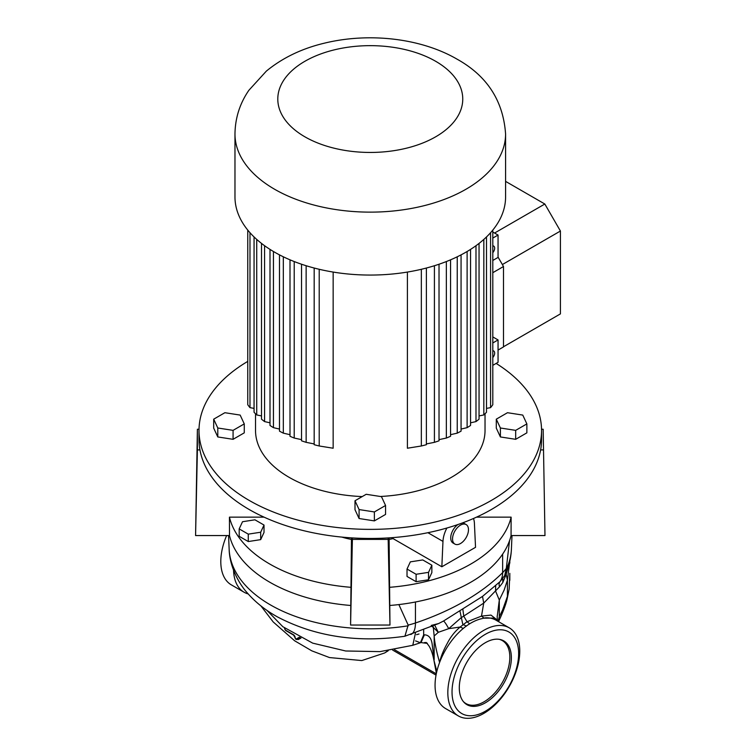 <?xml version="1.0" encoding="UTF-8"?>
<svg xmlns="http://www.w3.org/2000/svg" width="756" height="756" viewBox="0 0 756 756"><rect width="100%" height="100%" fill="white"/><g stroke="black" fill="none" stroke-linecap="round" stroke-linejoin="round"><path stroke-width="1.13" d="M485.333 702.834A36.827 21.262 120 0 0 509.393 670.383A36.827 21.262 120 0 0 503.742 640.88A36.827 21.262 120 0 0 485.333 642.704A36.827 21.262 120 0 0 461.273 675.155A36.827 21.262 120 0 0 466.925 704.658A36.827 21.262 120 0 0 485.333 702.834M463.305 701.521A36.364 20.998 120 0 0 484.123 701.757A36.364 20.998 120 0 0 508.58 667.113A36.364 20.998 120 0 0 499.215 639.321M248.204 593.933A50.869 29.371 -60 0 1 244.094 592.231A50.869 29.371 -60 0 1 233.576 570.298M509.232 627.83L495.993 620.185A50.869 29.371 120 0 0 485.135 617.85L481.156 618.814A50.869 29.371 120 0 0 471.035 622.982A50.869 29.371 120 0 0 437.8 667.803A50.869 29.371 120 0 0 445.596 708.57L458.363 715.932A50.869 29.371 120 0 0 483.793 713.418A50.869 29.371 120 0 0 517.028 668.587A50.869 29.371 120 0 0 509.232 627.83A50.869 29.371 120 0 0 483.793 630.343A50.869 29.371 120 0 0 450.567 675.174A50.869 29.371 120 0 0 458.363 715.932M300.982 638.055L298.365 639.519L297.306 639.378M294.037 635.39L289.34 632.621M284.653 628.642A0.86 0.491 180 0 0 284.899 629.068L284.899 628.926A0.86 0.491 180 0 1 284.643 628.576L284.492 627.981A0.86 0.624 -5.2 0 1 284.643 628.132M431.27 625.429L438.66 623.53L443.526 621.016L482.517 596.408L499.971 581.704L504.677 575.609C508.731 567.246 510.971 558.476 511.406 549.3L511.992 535.56M485.333 634.312A47.099 27.197 120 0 0 452.031 691.995A47.099 27.197 120 0 0 485.333 711.226A47.099 27.197 120 0 0 518.635 653.543A47.099 27.197 120 0 0 485.333 634.312M226.62 535.56A50.869 29.371 120 0 0 231.327 584.861L244.094 592.231M199.943 449.905L197.392 449.905L195.577 535.56L229.493 535.56A142.156 82.073 0 0 0 350.586 605.462A142.156 82.073 180 0 1 229.493 535.56L229.437 517.151L264.061 517.151M502.645 554.12L502.645 572.632A68.513 39.558 0 0 0 506.303 568.427L509.535 540.701A142.156 82.073 0 0 0 511.065 535.56A142.156 82.073 180 0 1 389.973 605.462A142.156 82.073 0 0 0 398.875 604.583L408.164 625.089A68.513 39.558 0 0 0 415.441 622.982A239.784 138.442 0 0 0 464.742 601.096A239.784 138.442 0 0 0 502.645 572.632A25.695 18.144 45.1 0 1 499.971 581.704A6.851 5.254 -133.9 0 0 499.527 586.779L483.727 603.108L461.018 617.85L448.714 628.671L438.3 632.309L433.32 627.452L433.037 626.025M498.582 621.678L494.273 618.068L484.086 618.162L481.496 616.121L483.727 603.108L482.517 596.408M434.757 625.278L438.3 632.309L434.161 635.994C434.643 642.647 436.458 651.474 439.614 662.464C440.776 656.841 443.394 650.368 447.457 643.035C450.652 636.798 454.885 631.468 460.149 627.036L467.01 621.744L469.693 623.776M459.941 611.009L462.823 624.475L466.48 626.091M443.526 621.016C444.67 621.81 446.399 624.361 448.714 628.671L460.149 627.036L463.381 628.463M284.899 629.068A0.86 0.491 -120 0 0 285.503 630.117L290.181 632.819A0.86 0.491 120 0 0 290.531 633.245L293.715 635.097M298.365 639.519A0.86 0.775 60 0 0 297.391 639.33L300.236 637.667M298.847 639.264A0.86 0.756 60 0 0 297.873 639.056L297.495 639.293M290.181 632.819L293.451 634.709A0.86 0.472 122 0 0 293.772 635.125M285.503 630.117A0.86 0.491 120 0 0 285.683 630.513L293.555 635.049A0.86 0.491 120 0 0 293.583 635.068M285.966 630.532A0.86 0.491 120 0 1 285.683 630.513L284.643 628.576A0.86 0.491 180 0 1 284.681 628.444M508.401 566.253L506.255 574.125L502.778 582.583L499.527 586.779M502.778 582.583L502.806 578.68M495.681 585.711L495.549 590.994L499.3 600.066L497.183 616.726M462.852 609.298L463.778 616.216L467.01 621.744L481.496 616.121L490.984 615.091L496.664 619.58M438.66 623.53L404.923 636.221L408.164 625.089M506.303 568.427L504.677 575.609M408.259 625.788A141.174 81.506 0 0 1 229.153 549.3C229.522 566.338 238.896 583.717 247.174 592.761C255.348 602.201 265.432 610.243 277.424 616.896C315.006 636.561 357.446 643.016 404.743 636.259L404.923 636.221M507.03 599.423C505.292 606.983 500.009 618.625 499.319 619.892L499.3 616.792L502.608 609.941L507.418 596.427L506.907 599.886M507.418 596.427L507.418 580.173L504.205 589.935L499.3 600.066L499.3 616.792L498.157 621.13M509.809 561.084L507.418 580.173L505.915 572.906M509.809 580.362L509.809 573.35L509.147 589.132L507.03 599.442M509.809 563.107L509.818 562.124M415.554 640.899L420.393 642.732L423.662 634.974L424.399 634.823L421.007 642.562L412.776 645.293L380.013 651.615L345.681 650.992L312.7 643.139L282.848 626.715L266.972 610.394M424.399 634.823C429.011 634.964 431.648 638.48 432.3 645.369L434.161 659.752L434.161 635.994L433.32 627.452A6.851 3.96 0 0 0 432.281 626.677A6.851 3.96 0 0 0 431.931 626.488M423.662 634.974L423.662 629.842M415.507 632.857L412.785 645.293M436.382 673.36L433.878 660.035L436.836 671.366M468.474 529.72A11.264 6.502 120 0 0 466.14 524.56A11.264 6.502 120 0 0 457.456 527.584A11.264 6.502 120 0 0 452.542 538.924A11.264 6.502 120 0 0 454.876 544.084A11.264 6.502 120 0 0 463.551 541.06A11.264 6.502 120 0 0 468.474 529.72M466.14 524.56L464.326 523.511A11.264 6.502 120 0 0 462.275 522.991M457.994 524.513A11.264 6.502 120 0 0 450.718 537.875A11.264 6.502 120 0 0 453.052 543.035L454.876 544.084M446.909 528.009A22.264 12.852 120 0 0 442.969 541.4L441.844 566.773L393.054 538.603A60.886 35.154 180 0 1 389.132 539.425M351.427 539.425A60.886 35.154 180 0 1 341.854 537.091M393.054 538.603L392.893 537.592M351.464 537.866L350.973 587.317A142.156 82.073 180 0 1 229.437 517.151M476.497 517.151L511.122 517.151A142.156 82.073 180 0 1 389.586 587.317L389.094 537.866M441.844 566.773L475.533 547.325L474.409 523.246A22.264 12.852 120 0 0 473.473 518.493M416.112 581.695L428.529 579.767L431.856 572.604L431.856 565.186L422.765 559.941L410.347 561.859L407.021 569.032L416.112 574.277L416.112 581.695L407.021 576.441L407.021 569.032M248.27 541.551L260.688 539.633L264.014 532.46L264.014 525.051L254.933 519.807L242.515 521.725L239.189 528.898L248.27 534.142L248.27 541.551L239.189 536.306L239.189 528.898M350.973 587.317L350.586 625.042L389.973 625.042L389.586 587.317M541.542 429.247L543.167 429.247L544.981 535.56L511.065 535.56L511.122 517.151M195.577 535.56L197.392 429.247L199.017 429.247M543.167 429.247L544.981 535.56M543.167 449.905L540.616 449.905M388.168 537.922L388.168 539.397L352.39 539.397L350.586 625.042M352.39 539.397L352.39 537.922M388.168 539.397L389.973 625.042M197.392 449.905L197.392 429.247M416.112 574.277L428.529 572.358L428.529 579.767M428.529 572.358L431.856 565.186M248.27 534.142L260.688 532.224L260.688 539.633M260.688 532.224L264.014 525.051M505.584 181.374L544.83 204.025L494.566 233.046M544.83 204.025L560.423 231.034L502.362 264.553M560.423 231.034L560.423 313.891L503.496 346.758M234.974 134.02L234.974 196.947A135.305 78.123 0 0 0 274.608 252.183A135.305 78.123 0 0 0 422.056 269.117A135.305 78.123 0 0 0 505.584 196.947L505.584 134.02C503.269 100.831 487.11 75.883 457.087 59.176C420.648 37.998 368.72 32.366 324.475 43.149C301.899 48.516 282.527 57.834 266.358 71.111L248.885 90.276C239.822 103.449 235.192 118.031 234.974 134.02A135.305 78.123 0 0 0 274.608 189.255A135.305 78.123 0 0 0 422.056 206.19A135.305 78.123 0 0 0 505.584 134.02M247.76 361.387A171.272 98.885 0 0 0 199.008 430.485L199.008 439.576A171.272 98.885 0 0 0 249.168 509.497A171.272 98.885 0 0 0 435.825 530.939A171.272 98.885 0 0 0 541.551 439.576L541.551 430.485A171.272 98.885 0 0 0 496.134 363.419M199.008 430.485A171.272 98.885 0 0 0 249.168 500.406A171.272 98.885 0 0 0 435.825 521.848A171.272 98.885 0 0 0 541.551 430.485M255.528 413.768L255.528 430.485A114.751 66.254 0 0 0 289.132 477.338A114.751 66.254 0 0 0 362.228 496.579M380.344 496.484A114.751 66.254 0 0 0 485.031 430.485L485.031 413.768M421.347 269.287L421.347 445.983L407.408 448.223L407.408 272.065M333.15 272.065L333.15 448.223L319.212 445.983L319.212 269.287M374.371 520.893L385.56 514.43L385.56 505.48L381.468 496.654L366.188 494.292L354.999 500.755L354.999 509.705L359.091 518.522L374.371 520.893L374.371 511.944L385.56 505.48M515.677 439.312L526.866 432.848L526.866 423.899L522.765 415.082L507.484 412.71L496.295 419.174L496.295 428.123L500.396 436.949L515.677 439.312L515.677 430.362L526.866 423.899M233.075 439.312L244.264 432.848L244.264 423.899L240.162 415.082L224.882 412.71L213.693 419.174L213.693 428.123L217.794 436.949L233.075 439.312L233.075 430.362L244.264 423.899M247.76 230.098L247.76 404.734A132.735 76.639 180 0 0 249.981 407.645L249.981 232.706M254.063 408.382L249.981 407.645M421.347 445.983A132.735 76.639 180 0 0 426.384 444.698L426.384 268.03M254.063 236.959L254.063 412.275A132.735 76.639 180 0 0 256.728 414.94L256.728 239.425M261.5 415.923L256.728 414.94M261.5 243.404L261.5 419.174A132.735 76.639 180 0 0 264.572 421.593L264.572 245.709M269.996 422.812L264.572 421.593M269.996 249.385L269.996 425.458A132.735 76.639 180 0 0 273.445 427.66L273.445 251.502M279.493 429.058L273.445 427.66M279.493 254.876L279.493 431.156A132.735 76.639 180 0 0 283.32 433.15L283.32 256.794M290.002 434.681L283.32 433.15M290.002 259.828L290.002 436.278A132.735 76.639 180 0 0 294.207 438.045L294.207 261.548M301.54 439.642L294.207 438.045M301.54 264.231L301.54 440.805A132.735 76.639 180 0 0 306.142 442.345L306.142 265.734M314.175 443.923L306.142 442.345M314.175 268.03L314.175 444.698A132.735 76.639 180 0 0 319.212 445.983M434.416 265.734L434.416 442.345L426.384 443.923M434.416 442.345A132.735 76.639 180 0 0 439.019 440.805L439.019 264.231M446.352 261.548L446.352 438.045L439.019 439.642M446.352 438.045A132.735 76.639 180 0 0 450.557 436.278L450.557 259.828M457.238 256.794L457.238 433.15L450.557 434.681M457.238 433.15A132.735 76.639 180 0 0 461.065 431.156L461.065 254.876M467.113 251.502L467.113 427.66L461.065 429.058M467.113 427.66A132.735 76.639 180 0 0 470.563 425.458L470.563 249.385M475.987 245.709L475.987 421.593L470.563 422.812M475.987 421.593A132.735 76.639 180 0 0 479.049 419.174L479.049 243.404M483.831 239.425L483.831 414.94L479.049 415.923M483.831 414.94A132.735 76.639 180 0 0 486.495 412.275L486.495 236.959M490.578 232.706L490.578 407.645L486.495 408.382M490.578 407.645A132.735 76.639 180 0 0 492.799 404.734L492.799 230.098M498.053 257.078L503.496 266.518L503.496 346.928L498.053 350.075M503.496 266.518L492.799 272.699M496.295 419.174L500.396 428L515.677 430.362M500.396 428L500.396 436.949M354.999 500.755L359.091 509.572L374.371 511.944M359.091 509.572L359.091 518.522M213.693 419.174L217.794 428L217.794 436.949M217.794 428L233.075 430.362M492.799 350.746A4.621 2.674 -60 0 1 493.696 350.964A4.621 2.674 -60 0 1 492.799 357.56M492.799 336.911L498.053 339.935L498.053 362.313L492.799 365.346M492.799 342.969L498.053 339.935M492.799 245.87A4.621 2.674 -60 0 1 493.696 246.078A4.621 2.674 -60 0 1 492.799 252.674M492.799 232.026L498.053 235.05L498.053 257.427L492.799 260.461M492.799 238.083L498.053 235.05M260.896 605.896L273.181 621.923L294.594 640.757L311.803 650.84L329.493 657.559L361.803 660.564L384.672 652.957L387.894 650.755M293.451 634.709A2.57 1.484 60 0 1 295.19 637.809L295.19 637.932A0.86 0.491 -120 0 0 296.229 639.018L299.357 637.213M295.19 637.809A0.86 0.491 180 0 1 294.944 637.459L295.974 639.368L297.259 639.415A0.86 0.699 -120 0 1 296.229 639.018M293.375 634.662A0.86 0.491 120 0 0 293.555 635.049L294.944 637.459A0.86 0.491 180 0 1 295.038 637.232M394.547 649.725L436.288 673.823M415.441 602.003L415.441 622.982A25.695 10.518 71.5 0 1 410.706 634.511M506.246 569.221A141.174 81.506 0 0 0 511.406 549.3M442.969 541.4L427.896 532.697M435.673 61.293A92.487 53.402 0 0 0 304.876 61.293A92.487 53.402 0 0 0 304.876 136.808A92.487 53.402 0 0 0 435.673 136.808A92.487 53.402 0 0 0 435.673 61.293M284.643 628.075L284.643 628.576M392.61 650.056L436.032 675.127M229.153 549.3L228.567 535.56M509.818 562.634L509.799 560.65M419.022 633.991L416.547 634.69L419.022 633.991M498.62 621.706L499.319 619.892M497.325 620.194L497.183 615.998M497.183 616.546L497.183 616.055M433.878 660.035C432.659 653.827 430.977 649.064 428.841 645.747L426.318 642.505L424.475 642.562C424.787 642.666 432.583 644.225 421.007 642.562M384.672 652.957L388.272 650.708"/></g></svg>
